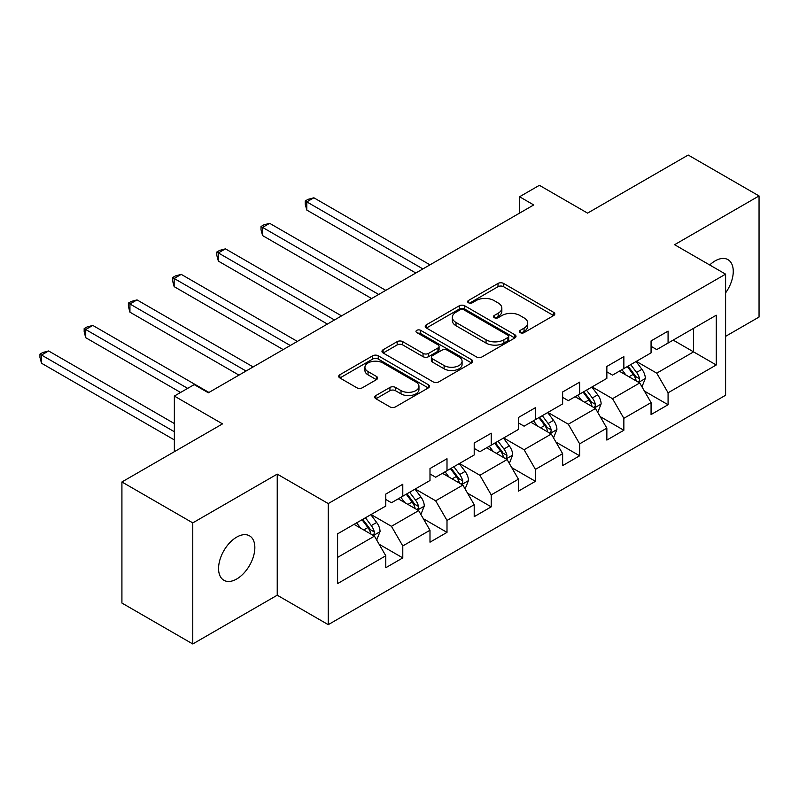 <?xml version="1.0" encoding="UTF-8"?>
<svg xmlns="http://www.w3.org/2000/svg" width="799" height="799" viewBox="0 0 799 799"><rect width="100%" height="100%" fill="white"/><g stroke="black" fill="none" stroke-linecap="round" stroke-linejoin="round"><path stroke-width="1.2" d="M520.209 332.624A2.757 1.588 0 0 0 524.104 332.624L553.657 315.555A3.935 2.267 0 0 0 554.806 313.947A3.935 2.267 0 0 0 553.657 312.339L503.58 283.435A3.935 2.267 0 0 0 498.017 283.435L468.464 300.494A2.757 1.588 0 0 0 467.655 301.623A2.757 1.588 0 0 0 468.464 302.751A2.757 1.588 0 0 0 472.359 302.751L476.184 300.534A12.594 7.271 0 0 1 493.982 300.534L498.157 302.951A12.594 7.271 0 0 1 501.842 308.084A12.594 7.271 0 0 1 498.157 313.228L494.331 315.435A2.757 1.588 0 0 0 493.522 316.564A2.757 1.588 0 0 0 494.331 317.682A2.757 1.588 0 0 0 498.226 317.682L502.052 315.475A12.594 7.271 0 0 1 519.859 315.475L524.034 317.882A12.594 7.271 0 0 1 527.72 323.026A12.594 7.271 0 0 1 524.034 328.159L520.209 330.377A2.757 1.588 0 0 0 519.4 331.495A2.757 1.588 0 0 0 520.209 332.624L520.209 330.377M236.704 579.005A25.648 14.811 120 0 0 253.463 556.404A25.648 14.811 120 0 0 249.528 535.839A25.648 14.811 120 0 0 236.704 537.118A25.648 14.811 120 0 0 219.945 559.719A25.648 14.811 120 0 0 223.88 580.274A25.648 14.811 120 0 0 236.704 579.005M725.602 292.883A25.648 14.811 120 0 0 727.949 259.635A25.648 14.811 120 0 0 715.115 260.903A25.648 14.811 120 0 0 709.712 264.978M375.89 395.545A3.935 2.267 0 0 0 374.741 397.153A3.935 2.267 0 0 0 375.89 398.751L389.942 406.871A3.935 2.267 0 0 0 395.505 406.871L428.334 387.914A3.935 2.267 0 0 0 429.482 386.307A3.935 2.267 0 0 0 428.334 384.699L378.257 355.795A3.935 2.267 0 0 0 372.694 355.795L339.865 374.741A3.935 2.267 0 0 0 338.706 376.349A3.935 2.267 0 0 0 339.865 377.957L356.833 387.755A3.935 2.267 0 0 0 362.396 387.755L376.449 379.645A3.935 2.267 0 0 0 377.597 378.037A3.935 2.267 0 0 0 376.449 376.429L368.029 371.575A10.527 6.072 0 0 1 364.943 367.27A10.527 6.072 0 0 1 371.445 361.657A10.527 6.072 0 0 1 382.911 362.976L415.88 382.012A10.527 6.072 0 0 1 418.966 386.307A10.527 6.072 0 0 1 412.464 391.919A10.527 6.072 0 0 1 400.998 390.601L395.505 387.435A3.935 2.267 0 0 0 389.942 387.435L375.89 395.545L375.89 398.751M725.602 336.339L759.05 317.033L759.05 195.945L688.199 155.036L587.575 213.123L539.395 185.308L519.56 196.754L533.732 204.944L208.359 392.788L194.187 384.609L174.352 396.064L174.352 451.695M192.769 522.876L192.769 643.964L277.233 595.205L277.233 474.117L192.769 522.876L121.917 481.967L222.531 423.879L174.352 396.064M277.233 474.117L328.249 503.57L725.602 274.157L725.602 395.245L328.249 624.658L328.249 503.57M759.05 195.945L674.586 244.704L725.602 274.157M476.454 356.913A3.935 2.267 0 0 0 482.017 356.913L514.846 337.957A3.935 2.267 0 0 0 516.004 336.359A3.935 2.267 0 0 0 514.846 334.751L464.778 305.837A3.935 2.267 0 0 0 459.205 305.837L426.386 324.793A3.935 2.267 0 0 0 425.228 326.401A3.935 2.267 0 0 0 426.386 327.999L476.454 356.913M417.887 333.213A2.757 1.588 0 0 1 420.683 333.602L420.683 330.337L471.59 359.73A3.935 2.267 0 0 1 472.738 361.328A3.935 2.267 0 0 1 471.59 362.936L438.761 381.892A3.935 2.267 0 0 1 433.198 381.892L383.121 352.978L383.121 349.762A3.935 2.267 0 0 0 381.972 351.37A3.935 2.267 0 0 0 383.121 352.978M383.121 349.762L397.173 341.652A3.935 2.267 0 0 1 402.736 341.652L423.041 353.378A3.935 2.267 0 0 0 428.604 353.378L437.932 348.004A3.935 2.267 0 0 0 439.08 346.396A3.935 2.267 0 0 0 437.932 344.788L416.788 332.584A2.757 1.588 0 0 1 415.979 331.455A2.757 1.588 0 0 1 417.677 329.987A2.757 1.588 0 0 1 420.683 330.337M192.769 643.964L121.917 603.055L121.917 481.967M379.126 544.229L402.786 557.902L402.786 545.947L429.992 530.246L429.992 542.191L447.001 532.374L447.001 520.429L474.207 504.718L474.207 516.663L491.215 506.846L491.215 494.901L518.421 479.19L518.421 491.135L535.43 481.318L535.43 469.373L562.636 453.662L562.636 465.607L579.645 455.79L579.645 443.844L606.85 428.134L606.85 440.079L623.859 430.262L623.859 418.316L651.065 402.606L651.065 414.551L668.074 404.733L668.074 392.788L716.254 364.973L716.254 315.225L693.582 328.319L693.582 351.88L716.254 364.973M402.786 557.902L385.787 567.719L385.787 555.774L337.597 583.59L337.597 533.842L385.787 506.027L385.787 494.082L402.786 484.264L402.786 496.209L429.992 480.499L429.992 468.554L447.001 458.736L447.001 470.681L474.207 454.971L474.207 443.026L491.215 433.208L491.215 445.153L518.421 429.443L518.421 417.497L535.43 407.68L535.43 419.625L562.636 403.914L562.636 391.969L579.645 382.152L579.645 394.097L606.85 378.386L606.85 366.441L623.859 356.624L623.859 368.569L651.065 352.868L651.065 340.923L668.074 331.106L668.074 343.051L716.254 315.225M398.252 498.826L418.656 510.611L391.45 526.311L371.046 514.536M385.787 499.475L391.45 502.751L402.786 496.209M391.45 526.311L402.786 545.947M418.656 510.611L429.992 530.246M442.466 473.298L462.871 485.083L435.665 500.793L415.26 489.008M429.992 473.957L435.665 477.223L447.001 470.681M435.665 500.793L447.001 520.429M462.871 485.083L474.207 504.718M486.681 447.77L507.085 459.555L479.879 475.265L459.475 463.48M474.207 448.429L479.879 451.695L491.215 445.153M479.879 475.265L491.215 494.901M507.085 459.555L518.421 479.19M530.896 422.242L551.3 434.027L524.094 449.737L503.69 437.952M518.421 422.901L524.094 426.177L535.43 419.625M524.094 449.737L535.43 469.373M551.3 434.027L562.636 453.662M575.11 396.713L595.515 408.499L568.309 424.209L547.904 412.424M562.636 397.373L568.309 400.649L579.645 394.097M568.309 424.209L579.645 443.844M595.515 408.499L606.85 428.134M619.325 371.195L639.729 382.971L612.523 398.681L592.109 386.896M606.85 371.845L612.523 375.121L623.859 368.569M612.523 398.681L623.859 418.316M639.729 382.971L651.065 402.606M673.167 340.104L693.582 351.88L656.738 373.153L636.324 361.378M651.065 346.317L656.738 349.592L668.074 343.051M656.738 373.153L668.074 392.788M277.233 595.205L328.249 624.658M519.56 196.754L519.56 213.123M337.597 557.402L374.441 536.129L354.037 524.354M374.441 536.129L385.787 555.774M644.403 391.071L668.074 404.733M600.189 416.599L623.859 430.262M555.974 442.127L579.645 455.79M511.76 467.655L535.43 481.318M467.555 493.183L491.215 506.846M423.34 518.711L447.001 532.374M521.308 333.013L524.034 331.435A12.594 7.271 0 0 0 527.72 326.302L527.72 323.026M501.842 308.084L501.842 311.36A12.594 7.271 0 0 1 498.157 316.504L495.43 318.072M553.607 315.585L503.58 286.701A3.935 2.267 0 0 0 498.017 286.701L469.562 303.131M514.796 337.987L464.778 309.113A3.935 2.267 0 0 0 459.205 309.113L426.436 328.029M507.894 337.478A2.757 1.588 0 0 0 508.703 336.359A2.757 1.588 0 0 0 507.894 335.23L463.939 309.852A2.757 1.588 0 0 0 460.044 309.852L456.009 312.179A12.594 7.271 0 0 0 452.324 317.323A12.594 7.271 0 0 0 456.009 322.466L486.052 339.805A12.594 7.271 0 0 0 503.859 339.805L507.894 337.478L507.894 340.754A2.757 1.588 0 0 0 508.703 339.625L508.703 336.359M452.324 317.323L452.324 320.599A12.594 7.271 0 0 0 456.009 325.732L456.009 322.466M507.894 340.754L503.859 343.081A12.594 7.271 0 0 1 486.052 343.081L456.009 325.732M383.17 353.008L397.173 344.928L397.173 341.652M439.08 346.396L439.08 349.662A3.935 2.267 0 0 1 437.932 351.27L428.604 356.654A3.935 2.267 0 0 1 423.041 356.654L402.736 344.928A3.935 2.267 0 0 0 397.173 344.928M420.683 333.602L471.54 362.966M444.114 365.543A10.527 6.072 0 0 0 455.59 366.861A10.527 6.072 0 0 0 462.082 361.248A10.527 6.072 0 0 0 459.006 356.953L447.39 350.252A3.935 2.267 0 0 0 441.817 350.252L432.499 355.625A3.935 2.267 0 0 0 431.35 357.233A3.935 2.267 0 0 0 432.499 358.841L444.114 365.543L444.114 368.818A10.527 6.072 0 0 0 455.59 370.137A10.527 6.072 0 0 0 462.082 364.524L462.082 361.248M431.35 357.233L431.35 360.509A3.935 2.267 0 0 0 432.499 362.117L432.499 358.841M444.114 368.818L432.499 362.117M418.966 386.307L418.966 389.582A10.527 6.072 0 0 1 412.464 395.195A10.527 6.072 0 0 1 400.998 393.877L395.505 390.701A3.935 2.267 0 0 0 389.942 390.701L375.939 398.781M364.943 367.27L364.943 370.546A10.527 6.072 0 0 0 368.029 374.841L368.029 371.575M376.389 379.675L368.029 374.841M428.274 387.944L378.257 359.061A3.935 2.267 0 0 0 372.694 359.061L339.915 377.987M641.967 386.856L645.342 378.356A10.627 6.132 -120 0 0 641.947 369.318L636.104 361.508M625.907 374.991L621.932 369.687M429.992 264.829L313.877 197.792L306.796 201.877L306.796 210.067L415.82 273.008M638.081 382.022L639.37 380.664L639.609 378.816A10.627 6.132 -120 0 0 636.563 372.424L630.711 364.614M628.054 366.152L634.546 374.811A5.413 3.126 60 0 1 635.525 376.459L639.609 378.816M627.315 366.581L633.168 374.381A10.627 6.132 60 0 1 636.204 380.773M306.796 210.067L305.238 204.254L305.238 200.978L422.911 268.923M305.238 200.978L308.064 199.341L313.877 197.792M597.752 412.374L601.128 403.885A10.627 6.132 -120 0 0 597.732 394.836L591.889 387.036M581.692 400.519L577.717 395.215M385.777 290.357L269.663 223.321L262.581 227.405L262.581 235.585L371.615 298.536M593.867 407.55L595.155 406.192L595.395 404.334A10.627 6.132 -120 0 0 592.349 397.952L586.506 390.142M583.839 391.68L590.331 400.339A5.413 3.126 60 0 1 591.31 401.987L595.395 404.334M583.1 392.099L588.953 399.909A10.627 6.132 60 0 1 591.989 406.301M262.581 235.585L261.023 229.782L261.023 226.507L378.696 294.451M261.023 226.507L263.85 224.869L269.663 223.321M553.537 437.902L556.913 429.413A10.627 6.132 -120 0 0 553.517 420.364L547.675 412.554M537.477 426.047L533.502 420.743M341.563 315.885L225.448 248.849L218.367 252.933L218.367 261.113L327.4 324.064M549.662 433.078L550.94 431.72L551.18 429.862A10.627 6.132 -120 0 0 548.134 423.48L542.291 415.67M539.625 417.208L546.116 425.867A5.413 3.126 60 0 1 547.095 427.515L551.18 429.862M538.886 417.627L544.738 425.438A10.627 6.132 60 0 1 547.774 431.83M218.367 261.113L216.809 255.31L216.809 252.035L334.481 319.97M216.809 252.035L219.635 250.397L225.448 248.849M509.323 463.43L512.698 454.941A10.627 6.132 -120 0 0 509.313 445.892L503.46 438.082M493.263 451.575L489.288 446.261M297.358 341.413L181.233 274.367L174.152 278.461L174.152 286.641L283.186 349.592M505.447 458.606L506.736 457.248L506.966 455.39A10.627 6.132 -120 0 0 503.919 448.998L498.077 441.198M495.41 442.726L501.902 451.395A5.413 3.126 60 0 1 502.881 453.033L506.966 455.39M494.671 443.155L500.524 450.966A10.627 6.132 60 0 1 503.56 457.358M174.152 286.641L172.594 280.839L172.594 277.563L290.267 345.498M172.594 277.563L175.43 275.925L181.233 274.367M465.108 488.958L468.484 480.469A10.627 6.132 -120 0 0 465.098 471.42L459.245 463.61M449.048 477.093L445.073 471.79M253.143 366.941L137.019 299.895L129.937 303.99L129.937 312.169L238.971 375.121M461.233 484.134L462.521 482.776L462.751 480.918A10.627 6.132 -120 0 0 459.705 474.526L453.862 466.716M451.195 468.254L457.687 476.923A5.413 3.126 60 0 1 458.676 478.561L462.751 480.918M450.456 468.683L456.309 476.494A10.627 6.132 60 0 1 459.345 482.886M129.937 312.169L128.379 306.357L128.379 303.091L246.052 371.026M128.379 303.091L131.216 301.453L137.019 299.895M420.903 514.486L424.269 505.987A10.627 6.132 -120 0 0 420.883 496.948L415.031 489.138M404.833 502.621L400.858 497.318M208.929 392.459L92.804 325.423L85.723 329.518L85.723 337.697L180.584 392.459M417.018 509.662L418.306 508.294L418.536 506.446A10.627 6.132 -120 0 0 415.5 500.054L409.647 492.244M406.981 493.782L413.473 502.451A5.413 3.126 60 0 1 414.461 504.089L418.536 506.446M406.242 494.211L412.094 502.022A10.627 6.132 60 0 1 415.13 508.404M85.723 337.697L84.165 331.885L84.165 328.619L187.665 388.374M84.165 328.619L87.001 326.981L92.804 325.423M376.689 540.014L380.054 531.515A10.627 6.132 -120 0 0 376.669 522.476L370.816 514.666M360.619 528.149L356.644 522.846M174.352 423.55L48.599 350.951L41.508 355.046L41.508 363.225L174.352 439.919M372.803 535.18L374.092 533.822L374.322 531.974A10.627 6.132 -120 0 0 371.285 525.582L365.433 517.772M362.766 519.31L369.258 527.969A5.413 3.126 60 0 1 370.247 529.617L374.322 531.974M362.027 519.74L367.88 527.55A10.627 6.132 60 0 1 370.916 533.932M41.508 363.225L39.95 357.413L39.95 354.137L174.352 431.74M39.95 354.137L42.786 352.509L48.599 350.951M524.034 331.435L524.034 328.159M494.331 317.682L494.331 315.435M498.157 316.504L498.157 313.228M468.464 302.751L468.464 300.494M498.017 286.701L498.017 283.435M503.58 286.701L503.58 283.435M553.657 315.555L553.657 312.339M426.386 327.999L426.386 324.793M459.205 309.113L459.205 305.837M464.778 309.113L464.778 305.837M514.846 337.957L514.846 334.751M486.052 343.081L486.052 339.805M503.859 343.081L503.859 339.805M402.736 344.928L402.736 341.652M423.041 356.654L423.041 353.378M428.604 356.654L428.604 353.378M437.932 351.27L437.932 348.004M471.59 362.936L471.59 359.73M389.942 390.701L389.942 387.435M395.505 390.701L395.505 387.435M400.998 393.877L400.998 390.601M376.449 379.645L376.449 376.429M339.865 377.957L339.865 374.741M372.694 359.061L372.694 355.795M378.257 359.061L378.257 355.795M428.334 387.914L428.334 384.699M638.681 382.371L645.272 378.566M636.563 372.424L641.947 369.318M629.013 376.788L633.168 374.381M594.466 407.899L601.058 404.094M592.349 397.952L597.732 394.836M584.798 402.306L588.953 399.909M550.251 433.418L556.843 429.612M548.134 423.48L553.517 420.364M540.583 427.835L544.738 425.438M506.037 458.946L512.628 455.14M503.919 448.998L509.313 445.892M496.369 453.363L500.524 450.966M461.822 484.474L468.414 480.668M459.705 474.526L465.098 471.42M452.154 478.891L456.309 476.494M417.607 510.002L424.199 506.196M415.5 500.054L420.883 496.948M407.939 504.419L412.094 502.022M373.393 535.53L379.984 531.725M371.285 525.582L376.669 522.476M363.725 529.947L367.88 527.55"/></g></svg>
